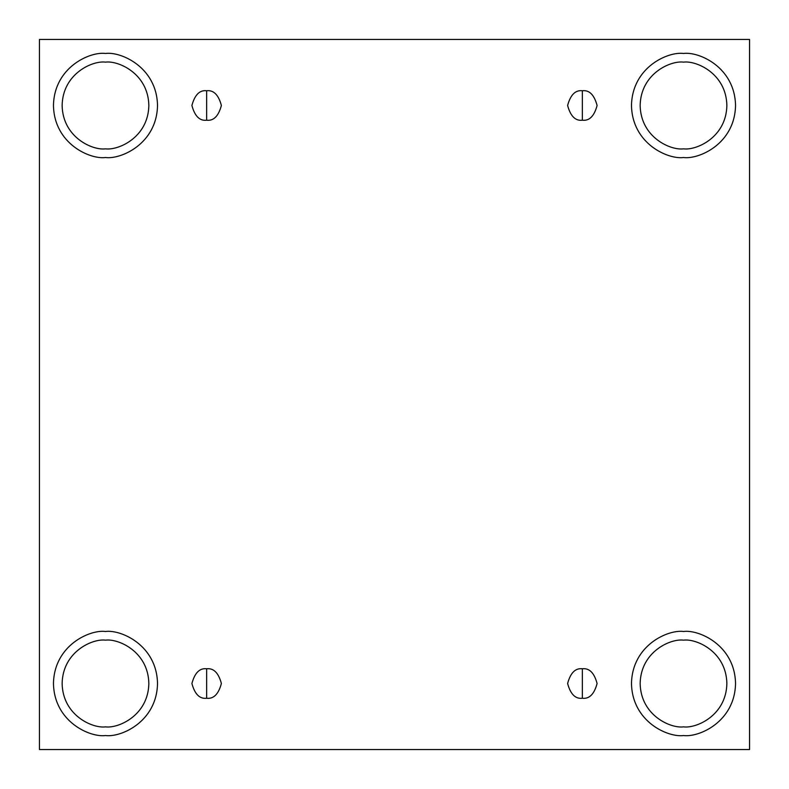 <?xml version="1.0" encoding="UTF-8"?>
<svg xmlns="http://www.w3.org/2000/svg" width="789" height="789" viewBox="0 0 789 789"><rect width="100%" height="100%" fill="white"/><g stroke="black" fill="none" stroke-linecap="round" stroke-linejoin="round"><path stroke-width="0.59" stroke-dasharray="3.94 2.96" d="M206.639 698.255C213.612 699.084 218.523 694.172 221.384 683.511C218.523 672.849 213.612 667.938 206.639 668.776C213.612 667.938 218.523 672.849 221.384 683.511C218.523 694.172 213.612 699.084 206.639 698.255C199.676 699.084 194.765 694.172 191.905 683.511C194.765 672.849 199.676 667.938 206.639 668.776C199.676 667.938 194.765 672.849 191.905 683.511C194.765 694.172 199.676 699.084 206.639 698.255M582.361 698.255C589.324 699.084 594.235 694.172 597.095 683.511C594.235 672.849 589.324 667.938 582.361 668.776C589.324 667.938 594.235 672.849 597.095 683.511C594.235 694.172 589.324 699.084 582.361 698.255C575.388 699.084 570.477 694.172 567.616 683.511C570.477 672.849 575.388 667.938 582.361 668.776C575.388 667.938 570.477 672.849 567.616 683.511C570.477 694.172 575.388 699.084 582.361 698.255M582.361 120.224C589.324 121.062 594.235 116.151 597.095 105.489C594.235 94.828 589.324 89.916 582.361 90.745C589.324 89.916 594.235 94.828 597.095 105.489C594.235 116.151 589.324 121.062 582.361 120.224C575.388 121.062 570.477 116.151 567.616 105.489C570.477 94.828 575.388 89.916 582.361 90.745C575.388 89.916 570.477 94.828 567.616 105.489C570.477 116.151 575.388 121.062 582.361 120.224M206.639 120.224C213.612 121.062 218.523 116.151 221.384 105.489C218.523 94.828 213.612 89.916 206.639 90.745C213.612 89.916 218.523 94.828 221.384 105.489C218.523 116.151 213.612 121.062 206.639 120.224C199.676 121.062 194.765 116.151 191.905 105.489C194.765 94.828 199.676 89.916 206.639 90.745C199.676 89.916 194.765 94.828 191.905 105.489C194.765 116.151 199.676 121.062 206.639 120.224M683.511 631.486C698.729 629.395 734.825 645.007 735.535 683.511C734.825 722.014 698.729 737.626 683.511 735.535C698.729 737.626 734.825 722.014 735.535 683.511C734.825 645.007 698.729 629.395 683.511 631.486C668.293 629.395 632.196 645.007 631.486 683.511C632.196 722.014 668.293 737.626 683.511 735.535C668.293 737.626 632.196 722.014 631.486 683.511C632.196 645.007 668.293 629.395 683.511 631.486M683.511 640.155C696.194 638.419 726.274 651.428 726.866 683.511C726.274 715.593 696.194 728.602 683.511 726.866C696.194 728.602 726.274 715.593 726.866 683.511C726.274 651.428 696.194 638.419 683.511 640.155C670.828 638.419 640.747 651.428 640.155 683.511C640.747 715.593 670.828 728.602 683.511 726.866C670.828 728.602 640.747 715.593 640.155 683.511C640.747 651.428 670.828 638.419 683.511 640.155M105.489 631.486C120.707 629.395 156.804 645.007 157.514 683.511C156.804 722.014 120.707 737.626 105.489 735.535C120.707 737.626 156.804 722.014 157.514 683.511C156.804 645.007 120.707 629.395 105.489 631.486C90.271 629.395 54.175 645.007 53.465 683.511C54.175 722.014 90.271 737.626 105.489 735.535C90.271 737.626 54.175 722.014 53.465 683.511C54.175 645.007 90.271 629.395 105.489 631.486M105.489 640.155C118.172 638.419 148.253 651.428 148.845 683.511C148.253 715.593 118.172 728.602 105.489 726.866C118.172 728.602 148.253 715.593 148.845 683.511C148.253 651.428 118.172 638.419 105.489 640.155C92.806 638.419 62.725 651.428 62.134 683.511C62.725 715.593 92.806 728.602 105.489 726.866C92.806 728.602 62.725 715.593 62.134 683.511C62.725 651.428 92.806 638.419 105.489 640.155M105.489 53.465C120.707 51.374 156.804 66.986 157.514 105.489C156.804 143.993 120.707 159.605 105.489 157.514C120.707 159.605 156.804 143.993 157.514 105.489C156.804 66.986 120.707 51.374 105.489 53.465C90.271 51.374 54.175 66.986 53.465 105.489C54.175 143.993 90.271 159.605 105.489 157.514C90.271 159.605 54.175 143.993 53.465 105.489C54.175 66.986 90.271 51.374 105.489 53.465M105.489 62.134C118.172 60.398 148.253 73.407 148.845 105.489C148.253 137.572 118.172 150.581 105.489 148.845C118.172 150.581 148.253 137.572 148.845 105.489C148.253 73.407 118.172 60.398 105.489 62.134C92.806 60.398 62.725 73.407 62.134 105.489C62.725 137.572 92.806 150.581 105.489 148.845C92.806 150.581 62.725 137.572 62.134 105.489C62.725 73.407 92.806 60.398 105.489 62.134M683.511 53.465C698.729 51.374 734.825 66.986 735.535 105.489C734.825 143.993 698.729 159.605 683.511 157.514C698.729 159.605 734.825 143.993 735.535 105.489C734.825 66.986 698.729 51.374 683.511 53.465C668.293 51.374 632.196 66.986 631.486 105.489C632.196 143.993 668.293 159.605 683.511 157.514C668.293 159.605 632.196 143.993 631.486 105.489C632.196 66.986 668.293 51.374 683.511 53.465M683.511 62.134C696.194 60.398 726.274 73.407 726.866 105.489C726.274 137.572 696.194 150.581 683.511 148.845C696.194 150.581 726.274 137.572 726.866 105.489C726.274 73.407 696.194 60.398 683.511 62.134C670.828 60.398 640.747 73.407 640.155 105.489C640.747 137.572 670.828 150.581 683.511 148.845C670.828 150.581 640.747 137.572 640.155 105.489C640.747 73.407 670.828 60.398 683.511 62.134M749.55 39.45L39.45 39.45L39.45 749.55L749.55 749.55L749.55 39.45L749.55 749.55L39.45 749.55L39.45 39.45L749.55 39.45"/><path stroke-width="1.18" d="M206.639 668.776L206.639 698.255C213.612 699.084 218.523 694.172 221.384 683.511C218.523 672.849 213.612 667.938 206.639 668.776C213.612 667.938 218.523 672.849 221.384 683.511C218.523 694.172 213.612 699.084 206.639 698.255C199.676 699.084 194.765 694.172 191.905 683.511C194.765 672.849 199.676 667.938 206.639 668.776C199.676 667.938 194.765 672.849 191.905 683.511C194.765 694.172 199.676 699.084 206.639 698.255L206.639 668.776M582.361 668.776L582.361 698.255C589.324 699.084 594.235 694.172 597.095 683.511C594.235 672.849 589.324 667.938 582.361 668.776C589.324 667.938 594.235 672.849 597.095 683.511C594.235 694.172 589.324 699.084 582.361 698.255C575.388 699.084 570.477 694.172 567.616 683.511C570.477 672.849 575.388 667.938 582.361 668.776C575.388 667.938 570.477 672.849 567.616 683.511C570.477 694.172 575.388 699.084 582.361 698.255L582.361 668.776M582.361 90.745L582.361 120.224C589.324 121.062 594.235 116.151 597.095 105.489C594.235 94.828 589.324 89.916 582.361 90.745C589.324 89.916 594.235 94.828 597.095 105.489C594.235 116.151 589.324 121.062 582.361 120.224C575.388 121.062 570.477 116.151 567.616 105.489C570.477 94.828 575.388 89.916 582.361 90.745C575.388 89.916 570.477 94.828 567.616 105.489C570.477 116.151 575.388 121.062 582.361 120.224L582.361 90.745M206.639 90.745L206.639 120.224C213.612 121.062 218.523 116.151 221.384 105.489C218.523 94.828 213.612 89.916 206.639 90.745C213.612 89.916 218.523 94.828 221.384 105.489C218.523 116.151 213.612 121.062 206.639 120.224C199.676 121.062 194.765 116.151 191.905 105.489C194.765 94.828 199.676 89.916 206.639 90.745C199.676 89.916 194.765 94.828 191.905 105.489C194.765 116.151 199.676 121.062 206.639 120.224L206.639 90.745M683.511 735.535C698.729 737.626 734.825 722.014 735.535 683.511C734.825 645.007 698.729 629.395 683.511 631.486C698.729 629.395 734.825 645.007 735.535 683.511C734.825 722.014 698.729 737.626 683.511 735.535C668.293 737.626 632.196 722.014 631.486 683.511C632.196 645.007 668.293 629.395 683.511 631.486C668.293 629.395 632.196 645.007 631.486 683.511C632.196 722.014 668.293 737.626 683.511 735.535M683.511 726.866C696.194 728.602 726.274 715.593 726.866 683.511C726.274 651.428 696.194 638.419 683.511 640.155C670.828 638.419 640.747 651.428 640.155 683.511C640.747 715.593 670.828 728.602 683.511 726.866C670.828 728.602 640.747 715.593 640.155 683.511C640.747 651.428 670.828 638.419 683.511 640.155C696.194 638.419 726.274 651.428 726.866 683.511C726.274 715.593 696.194 728.602 683.511 726.866M105.489 735.535C120.707 737.626 156.804 722.014 157.514 683.511C156.804 645.007 120.707 629.395 105.489 631.486C120.707 629.395 156.804 645.007 157.514 683.511C156.804 722.014 120.707 737.626 105.489 735.535C90.271 737.626 54.175 722.014 53.465 683.511C54.175 645.007 90.271 629.395 105.489 631.486C90.271 629.395 54.175 645.007 53.465 683.511C54.175 722.014 90.271 737.626 105.489 735.535M105.489 726.866C118.172 728.602 148.253 715.593 148.845 683.511C148.253 651.428 118.172 638.419 105.489 640.155C92.806 638.419 62.725 651.428 62.134 683.511C62.725 715.593 92.806 728.602 105.489 726.866C92.806 728.602 62.725 715.593 62.134 683.511C62.725 651.428 92.806 638.419 105.489 640.155C118.172 638.419 148.253 651.428 148.845 683.511C148.253 715.593 118.172 728.602 105.489 726.866M105.489 157.514C120.707 159.605 156.804 143.993 157.514 105.489C156.804 66.986 120.707 51.374 105.489 53.465C120.707 51.374 156.804 66.986 157.514 105.489C156.804 143.993 120.707 159.605 105.489 157.514C90.271 159.605 54.175 143.993 53.465 105.489C54.175 66.986 90.271 51.374 105.489 53.465C90.271 51.374 54.175 66.986 53.465 105.489C54.175 143.993 90.271 159.605 105.489 157.514M105.489 148.845C118.172 150.581 148.253 137.572 148.845 105.489C148.253 73.407 118.172 60.398 105.489 62.134C92.806 60.398 62.725 73.407 62.134 105.489C62.725 137.572 92.806 150.581 105.489 148.845C92.806 150.581 62.725 137.572 62.134 105.489C62.725 73.407 92.806 60.398 105.489 62.134C118.172 60.398 148.253 73.407 148.845 105.489C148.253 137.572 118.172 150.581 105.489 148.845M683.511 157.514C698.729 159.605 734.825 143.993 735.535 105.489C734.825 66.986 698.729 51.374 683.511 53.465C698.729 51.374 734.825 66.986 735.535 105.489C734.825 143.993 698.729 159.605 683.511 157.514C668.293 159.605 632.196 143.993 631.486 105.489C632.196 66.986 668.293 51.374 683.511 53.465C668.293 51.374 632.196 66.986 631.486 105.489C632.196 143.993 668.293 159.605 683.511 157.514M683.511 148.845C696.194 150.581 726.274 137.572 726.866 105.489C726.274 73.407 696.194 60.398 683.511 62.134C670.828 60.398 640.747 73.407 640.155 105.489C640.747 137.572 670.828 150.581 683.511 148.845C670.828 150.581 640.747 137.572 640.155 105.489C640.747 73.407 670.828 60.398 683.511 62.134C696.194 60.398 726.274 73.407 726.866 105.489C726.274 137.572 696.194 150.581 683.511 148.845M39.45 39.45L749.55 39.45L749.55 749.55L39.45 749.55L39.45 39.45L39.45 749.55L749.55 749.55L749.55 39.45L39.45 39.45"/></g></svg>

